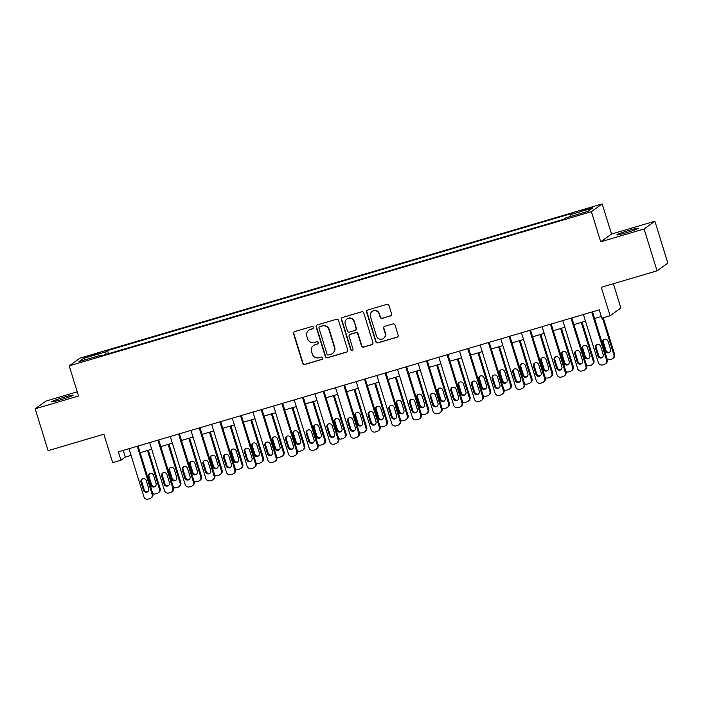 <?xml version="1.0" encoding="UTF-8"?>
<svg xmlns="http://www.w3.org/2000/svg" width="703" height="703" viewBox="0 0 703 703"><rect width="100%" height="100%" fill="white"/><g stroke="black" fill="none" stroke-linecap="round" stroke-linejoin="round"><path stroke-width="1.05" d="M313.371 327.326A1.204 1.178 -125.6 0 0 311.886 326.508L294.654 331.596A1.722 1.687 -125.6 0 0 293.538 333.723L302.694 363.302A1.722 1.687 -125.6 0 0 304.821 364.462L322.053 359.374A1.204 1.178 -125.6 0 0 322.835 357.889A1.204 1.178 -125.6 0 0 321.341 357.071L319.118 357.73A5.519 5.396 -125.6 0 1 312.299 354.004L311.534 351.544A5.519 5.396 -125.6 0 1 315.093 344.751L317.325 344.092A1.204 1.178 -125.6 0 0 318.108 342.607A1.204 1.178 -125.6 0 0 316.614 341.79L314.382 342.449A5.519 5.396 -125.6 0 1 307.562 338.723L306.807 336.262A5.519 5.396 -125.6 0 1 310.366 329.47L312.598 328.811A1.204 1.178 -125.6 0 0 313.371 327.326M629.466 230.233A11.239 0.738 -17.2 0 0 616.865 234.899A11.239 0.738 -17.2 0 0 625.732 232.913A11.239 0.738 -17.2 0 0 638.333 228.247A11.239 0.738 -17.2 0 0 629.466 230.233M64.316 397.142A11.239 0.738 -17.2 0 0 51.706 401.8A11.239 0.738 -17.2 0 0 60.581 399.814A11.239 0.738 -17.2 0 0 73.182 395.156A11.239 0.738 -17.2 0 0 64.316 397.142M588.235 208.343L581.935 210.672L592.673 207.35L588.235 208.343M390.446 315.955A1.722 1.687 -125.6 0 0 391.562 313.828L388.996 305.533A1.722 1.687 -125.6 0 0 386.861 304.364L367.722 310.023A1.722 1.687 -125.6 0 0 366.606 312.141L375.762 341.72A1.722 1.687 -125.6 0 0 377.898 342.888L397.037 337.229A1.722 1.687 -125.6 0 0 398.153 335.111L395.042 325.085A1.722 1.687 -125.6 0 0 392.915 323.925L384.726 326.341A1.722 1.687 -125.6 0 0 383.61 328.459L385.147 333.433A4.613 4.517 -125.6 0 1 383.495 338.459A4.613 4.517 -125.6 0 1 376.474 335.999L370.446 316.526A4.613 4.517 -125.6 0 1 372.098 311.499A4.613 4.517 -125.6 0 1 379.119 313.96L380.13 317.211A1.722 1.687 -125.6 0 0 382.256 318.371L390.736 315.744A1.722 1.687 -125.6 0 0 391.088 315.594M77.233 391.835L45.95 401.07L35.15 408.812L48.103 450.667L103.877 434.199L112.691 462.653L120.951 460.219L118.359 451.844L599.237 309.83L601.821 318.195L610.09 315.761L620.89 308.019L613.368 283.731M644.097 228.976L654.897 221.234L611.513 234.046L600.714 241.788L644.097 228.976L657.05 270.831L601.276 287.299L610.09 315.761M600.714 241.788L591.39 211.656L69.202 365.868L80.001 358.126L602.19 203.914L591.39 211.656M35.15 408.812L78.525 396L69.202 365.868M338.547 320.427A1.722 1.687 -125.6 0 0 336.421 319.267L317.273 324.918A1.722 1.687 -125.6 0 0 316.165 327.044L325.322 356.614A1.722 1.687 -125.6 0 0 327.449 357.783L346.588 352.133A1.722 1.687 -125.6 0 0 347.704 350.006L338.547 320.427M342.502 317.466L361.641 311.816A1.722 1.687 -125.6 0 1 363.767 312.984L372.924 342.563A1.722 1.687 -125.6 0 1 371.817 344.681L363.618 347.097A1.722 1.687 -125.6 0 1 361.491 345.938L357.774 333.943A1.722 1.687 -125.6 0 0 355.648 332.774L350.217 334.382A1.722 1.687 -125.6 0 0 349.101 336.5L352.968 348.996A1.204 1.178 -125.6 0 1 352.537 350.305A1.204 1.178 -125.6 0 1 350.692 349.663L341.386 319.593A1.722 1.687 -125.6 0 1 342.502 317.466M654.897 221.234L667.85 263.089L657.05 270.831M88.833 356.606L98.578 353.266L90.643 355.305L84.536 357.563L88.833 356.606M101.627 355.709L101.267 355.068L99.51 356.333L563.859 219.204L565.625 217.939L587.928 211.348L592.427 208.123L570.115 214.714L571.882 213.448L107.533 350.586L105.766 351.851L106.074 354.4M101.267 355.068L78.964 361.658L83.455 358.433L105.766 351.851M611.513 234.046L602.19 203.914M120.951 460.219L125.327 457.073L131.066 455.386M140.143 452.697L151.725 449.279M160.802 446.598L172.376 443.18M181.462 440.5L193.035 437.081M202.113 434.401L213.694 430.983M222.772 428.303L234.345 424.884M243.431 422.195L255.004 418.777M264.082 416.097L275.664 412.679M284.741 409.998L296.315 406.58M305.392 403.9L316.974 400.482M326.051 397.801L337.625 394.374M346.711 391.694L358.284 388.276M367.361 385.596L378.943 382.177M388.021 379.497L399.594 376.079M408.68 373.398L420.253 369.98M429.331 367.3L440.913 363.873M449.99 361.193L461.563 357.774M470.641 355.094L482.223 351.676M491.3 348.996L502.873 345.577M511.96 342.897L523.533 339.479M532.61 336.799L544.192 333.371M553.27 330.691L564.843 327.273M573.929 324.593L585.502 321.174M594.58 318.494L601.302 316.508M123.262 450.395L125.327 457.073M108.49 353.679L107.533 350.586M570.335 216.542L570.115 214.714M85.283 359.795L83.455 358.433M313.081 328.529A1.204 1.178 -125.6 0 1 312.888 328.6L310.656 329.259A5.519 5.396 -125.6 0 0 309.074 330.032L308.784 330.243M313.512 345.524L313.802 345.314A5.519 5.396 -125.6 0 1 315.392 344.54L317.615 343.881A1.204 1.178 -125.6 0 0 317.809 343.811M294.302 331.746A1.722 1.687 -125.6 0 0 293.828 333.512L302.984 363.091A1.722 1.687 -125.6 0 0 305.111 364.259L322.352 359.163A1.204 1.178 -125.6 0 0 322.545 359.092M316.93 325.067A1.722 1.687 -125.6 0 0 316.455 326.833L325.612 356.412A1.722 1.687 -125.6 0 0 327.739 357.572L346.878 351.922A1.722 1.687 -125.6 0 0 347.229 351.772M319.777 326.693A1.204 1.178 -125.6 0 0 318.995 328.178L327.027 354.136A1.204 1.178 -125.6 0 0 328.521 354.953L330.876 354.259A5.519 5.396 -125.6 0 0 334.435 347.467L328.942 329.725A5.519 5.396 -125.6 0 0 322.123 325.999L320.067 326.482A1.204 1.178 -125.6 0 0 319.716 326.649L319.426 326.86M332.457 353.486L332.756 353.275A5.519 5.396 -125.6 0 0 334.725 347.256L334.435 347.467M320.067 326.482L322.413 325.788A5.519 5.396 -125.6 0 1 329.232 329.514L334.725 347.256M349.716 334.619L350.006 334.417A1.722 1.687 -125.6 0 1 350.507 334.171L355.938 332.563A1.722 1.687 -125.6 0 1 358.073 333.732L361.781 345.727A1.722 1.687 -125.6 0 0 363.917 346.887L372.107 344.47A1.722 1.687 -125.6 0 0 372.449 344.329M342.159 317.615A1.722 1.687 -125.6 0 0 341.676 319.382L350.99 349.453A1.204 1.178 -125.6 0 0 352.669 350.191M353.925 321.491A4.613 4.517 -125.6 0 0 346.895 319.03A4.613 4.517 -125.6 0 0 345.243 324.057L347.37 330.92A1.722 1.687 -125.6 0 0 349.505 332.08L354.936 330.472A1.722 1.687 -125.6 0 0 356.052 328.354L354.215 321.28A4.613 4.517 -125.6 0 0 347.194 318.819L346.895 319.03M355.428 330.234L355.718 330.023A1.722 1.687 -125.6 0 0 356.342 328.143L356.052 328.354M354.215 321.28L356.342 328.143M372.098 311.499L372.388 311.288A4.613 4.517 -125.6 0 1 379.418 313.749L380.42 317A1.722 1.687 -125.6 0 0 382.546 318.16L390.736 315.744M383.495 338.459L383.785 338.257A4.613 4.517 -125.6 0 0 385.437 333.222L385.147 333.433M384.383 326.491A1.722 1.687 -125.6 0 0 383.9 328.257L385.437 333.222M367.379 310.164A1.722 1.687 -125.6 0 0 366.904 311.93L376.052 341.509A1.722 1.687 -125.6 0 0 378.188 342.677L397.327 337.027A1.722 1.687 -125.6 0 0 397.67 336.878M147.498 450.526L159.423 489.042L160.152 488.523A3.515 3.436 54.4 0 1 158.896 492.355L158.166 492.873A3.515 3.436 -125.6 0 0 159.423 489.042M148.315 450.289L160.152 488.523M149.686 473.69A2.812 2.75 -125.6 0 0 149.027 476.458L151.514 484.499A2.812 2.75 -125.6 0 0 155.407 486.23M156.066 483.453L153.579 475.421A2.812 2.75 -125.6 0 0 149.3 473.919A2.812 2.75 -125.6 0 0 148.298 476.986L150.785 485.017A2.812 2.75 -125.6 0 0 155.064 486.52A2.812 2.75 -125.6 0 0 156.066 483.453M152.779 493.524A3.515 3.436 -125.6 0 0 155.504 493.858L157.156 493.365A3.515 3.436 -125.6 0 0 158.166 492.873M137.261 446.264L152.12 494.271A3.515 3.436 -125.6 0 1 149.853 498.603L148.201 499.086A3.515 3.436 -125.6 0 1 143.86 496.713L129.001 448.699M150.864 498.102L151.593 497.583A3.515 3.436 54.4 0 0 152.85 493.752L138.078 446.018M148.772 488.69A2.812 2.75 54.4 0 1 147.762 491.749A2.812 2.75 54.4 0 1 143.482 490.246L140.995 482.214A2.812 2.75 54.4 0 1 142.006 479.147A2.812 2.75 54.4 0 1 146.286 480.65L148.772 488.69M148.105 491.459A2.812 2.75 54.4 0 1 144.212 489.727L141.725 481.687A2.812 2.75 54.4 0 1 142.393 478.919M168.158 444.428L180.082 482.943L180.812 482.425A3.515 3.436 54.4 0 1 179.546 486.256L178.817 486.775A3.515 3.436 -125.6 0 0 180.082 482.943M168.975 444.191L180.812 482.425M170.346 467.583A2.812 2.75 -125.6 0 0 169.678 470.36L172.165 478.392A2.812 2.75 -125.6 0 0 176.058 480.131M176.725 477.355L174.239 469.323A2.812 2.75 -125.6 0 0 169.959 467.82A2.812 2.75 -125.6 0 0 168.948 470.887L171.435 478.919A2.812 2.75 -125.6 0 0 175.715 480.421A2.812 2.75 -125.6 0 0 176.725 477.355M173.439 487.425A3.515 3.436 -125.6 0 0 176.154 487.759L177.806 487.267A3.515 3.436 -125.6 0 0 178.817 486.775M188.808 438.329L200.733 476.845L201.462 476.318A3.515 3.436 54.4 0 1 200.206 480.149L199.476 480.676A3.515 3.436 -125.6 0 0 200.733 476.845M189.625 438.083L201.462 476.318M190.996 461.484A2.812 2.75 -125.6 0 0 190.337 464.261L192.824 472.293A2.812 2.75 -125.6 0 0 196.717 474.033M197.385 471.256L194.898 463.224A2.812 2.75 -125.6 0 0 190.61 461.722A2.812 2.75 -125.6 0 0 189.608 464.78L192.095 472.82A2.812 2.75 -125.6 0 0 196.374 474.323A2.812 2.75 -125.6 0 0 197.385 471.256M194.098 481.318A3.515 3.436 -125.6 0 0 196.814 481.652L198.466 481.168A3.515 3.436 -125.6 0 0 199.476 480.676M209.468 432.231L221.392 470.746L222.122 470.219A3.515 3.436 54.4 0 1 220.865 474.05L220.136 474.578A3.515 3.436 -125.6 0 0 221.392 470.746M210.285 431.985L222.122 470.219M211.656 455.386A2.812 2.75 -125.6 0 0 210.988 458.163L213.484 466.194A2.812 2.75 -125.6 0 0 217.376 467.926M218.035 465.158L215.549 457.117A2.812 2.75 -125.6 0 0 211.269 455.614A2.812 2.75 -125.6 0 0 210.259 458.681L212.745 466.722A2.812 2.75 -125.6 0 0 217.034 468.224A2.812 2.75 -125.6 0 0 218.035 465.158M214.749 475.219A3.515 3.436 -125.6 0 0 217.473 475.553L219.125 475.07A3.515 3.436 -125.6 0 0 220.136 474.578M157.92 440.166L172.78 488.172A3.515 3.436 -125.6 0 1 170.513 492.495L168.861 492.988A3.515 3.436 -125.6 0 1 164.52 490.615L149.651 442.6M171.523 492.003L172.253 491.485A3.515 3.436 54.4 0 0 173.509 487.654L158.737 439.92M169.432 482.583A2.812 2.75 54.4 0 1 168.421 485.65A2.812 2.75 54.4 0 1 164.142 484.147L161.655 476.116A2.812 2.75 54.4 0 1 162.657 473.049A2.812 2.75 54.4 0 1 166.936 474.551L169.432 482.583M168.764 485.36A2.812 2.75 54.4 0 1 164.871 483.629L162.384 475.588A2.812 2.75 54.4 0 1 163.043 472.82M178.571 434.059L193.439 482.073A3.515 3.436 -125.6 0 1 191.172 486.397L189.511 486.889A3.515 3.436 -125.6 0 1 185.17 484.516L170.311 436.501M192.174 485.905L192.903 485.386A3.515 3.436 54.4 0 0 194.169 481.555L179.388 433.821M190.082 476.485A2.812 2.75 54.4 0 1 189.081 479.551A2.812 2.75 54.4 0 1 184.792 478.049L182.305 470.017A2.812 2.75 54.4 0 1 183.316 466.95A2.812 2.75 54.4 0 1 187.596 468.453L190.082 476.485M189.423 479.261A2.812 2.75 54.4 0 1 185.522 477.522L183.035 469.49A2.812 2.75 54.4 0 1 183.703 466.713M199.23 427.96L214.09 475.975A3.515 3.436 -125.6 0 1 211.823 480.298L210.171 480.79A3.515 3.436 -125.6 0 1 205.83 478.418L190.97 430.403M212.833 479.806L213.563 479.279A3.515 3.436 54.4 0 0 214.819 475.448L200.047 427.723M210.742 470.386A2.812 2.75 54.4 0 1 209.731 473.453A2.812 2.75 54.4 0 1 205.452 471.95L202.965 463.91A2.812 2.75 54.4 0 1 203.975 460.852A2.812 2.75 54.4 0 1 208.255 462.354L210.742 470.386M210.074 473.163A2.812 2.75 54.4 0 1 206.181 471.423L203.694 463.391A2.812 2.75 54.4 0 1 204.362 460.614M230.127 426.123L242.043 464.639L242.772 464.121A3.515 3.436 54.4 0 1 241.516 467.952L240.786 468.47A3.515 3.436 -125.6 0 0 242.043 464.639M230.944 425.886L242.772 464.121M232.315 449.287A2.812 2.75 -125.6 0 0 231.647 452.055L234.134 460.096A2.812 2.75 -125.6 0 0 238.027 461.827M238.695 459.059L236.208 451.018A2.812 2.75 -125.6 0 0 231.928 449.516A2.812 2.75 -125.6 0 0 230.918 452.583L233.405 460.614A2.812 2.75 -125.6 0 0 237.684 462.117A2.812 2.75 -125.6 0 0 238.695 459.059M235.408 469.121A3.515 3.436 -125.6 0 0 238.124 469.455L239.776 468.971A3.515 3.436 -125.6 0 0 240.786 468.47M219.89 421.862L234.749 469.876A3.515 3.436 -125.6 0 1 232.482 474.2L230.83 474.683A3.515 3.436 -125.6 0 1 226.489 472.311L211.621 424.304M233.493 473.708L234.222 473.181A3.515 3.436 54.4 0 0 235.479 469.349L220.707 421.615M231.392 464.288A2.812 2.75 54.4 0 1 230.391 467.354A2.812 2.75 54.4 0 1 226.111 465.852L223.624 457.811A2.812 2.75 54.4 0 1 224.626 454.744A2.812 2.75 54.4 0 1 228.906 456.247L231.392 464.288M230.733 467.056A2.812 2.75 54.4 0 1 226.841 465.324L224.354 457.293A2.812 2.75 54.4 0 1 225.013 454.516M250.778 420.025L262.702 458.541L263.432 458.022A3.515 3.436 54.4 0 1 262.175 461.853L261.446 462.372A3.515 3.436 -125.6 0 0 262.702 458.541M251.595 419.788L263.432 458.022M252.966 443.189A2.812 2.75 -125.6 0 0 252.307 445.957L254.794 453.997A2.812 2.75 -125.6 0 0 258.686 455.729M259.354 452.952L256.859 444.92A2.812 2.75 -125.6 0 0 252.579 443.417A2.812 2.75 -125.6 0 0 251.577 446.484L254.064 454.516A2.812 2.75 -125.6 0 0 258.344 456.019A2.812 2.75 -125.6 0 0 259.354 452.952M256.068 463.022A3.515 3.436 -125.6 0 0 258.783 463.356L260.435 462.864A3.515 3.436 -125.6 0 0 261.446 462.372M240.54 415.763L255.409 463.769A3.515 3.436 -125.6 0 1 253.133 468.101L251.481 468.585A3.515 3.436 -125.6 0 1 247.14 466.212L232.28 418.197M254.143 467.6L254.873 467.082A3.515 3.436 54.4 0 0 256.138 463.251L241.357 415.517M252.052 458.189A2.812 2.75 54.4 0 1 251.041 461.247A2.812 2.75 54.4 0 1 246.762 459.744L244.275 451.713A2.812 2.75 54.4 0 1 245.285 448.646A2.812 2.75 54.4 0 1 249.565 450.148L252.052 458.189M251.384 460.957A2.812 2.75 54.4 0 1 247.491 459.226L245.004 451.185A2.812 2.75 54.4 0 1 245.672 448.417M271.437 413.926L283.362 452.442L284.091 451.924A3.515 3.436 54.4 0 1 282.826 455.746L282.096 456.273A3.515 3.436 -125.6 0 0 283.362 452.442M272.254 413.689L284.091 451.924M273.625 437.081A2.812 2.75 -125.6 0 0 272.957 439.858L275.444 447.89A2.812 2.75 -125.6 0 0 279.346 449.63M280.005 446.853L277.518 438.821A2.812 2.75 -125.6 0 0 273.239 437.319A2.812 2.75 -125.6 0 0 272.228 440.377L274.715 448.417A2.812 2.75 -125.6 0 0 279.003 449.92A2.812 2.75 -125.6 0 0 280.005 446.853M276.718 456.924A3.515 3.436 -125.6 0 0 279.434 457.258L281.095 456.765A3.515 3.436 -125.6 0 0 282.096 456.273M292.096 407.828L304.012 446.343L304.742 445.816A3.515 3.436 54.4 0 1 303.485 449.648L302.756 450.175A3.515 3.436 -125.6 0 0 304.012 446.343M292.914 407.582L304.742 445.816M294.285 430.983A2.812 2.75 -125.6 0 0 293.617 433.76L296.104 441.792A2.812 2.75 -125.6 0 0 299.996 443.531M300.664 440.755L298.177 432.723A2.812 2.75 -125.6 0 0 293.898 431.22A2.812 2.75 -125.6 0 0 292.887 434.278L295.374 442.319A2.812 2.75 -125.6 0 0 299.654 443.821A2.812 2.75 -125.6 0 0 300.664 440.755M297.378 450.816A3.515 3.436 -125.6 0 0 300.093 451.15L301.745 450.667A3.515 3.436 -125.6 0 0 302.756 450.175M312.747 401.729L324.672 440.245L325.401 439.718A3.515 3.436 54.4 0 1 324.145 443.549L323.415 444.076A3.515 3.436 -125.6 0 0 324.672 440.245M313.564 401.483L325.401 439.718M314.935 424.884A2.812 2.75 -125.6 0 0 314.276 427.661L316.763 435.693A2.812 2.75 -125.6 0 0 320.656 437.424M321.315 434.656L318.828 426.616A2.812 2.75 -125.6 0 0 314.549 425.113A2.812 2.75 -125.6 0 0 313.547 428.18L316.034 436.22A2.812 2.75 -125.6 0 0 320.313 437.723A2.812 2.75 -125.6 0 0 321.315 434.656M318.028 444.718A3.515 3.436 -125.6 0 0 320.753 445.052L322.405 444.568A3.515 3.436 -125.6 0 0 323.415 444.076M333.407 395.622L345.331 434.138L346.061 433.619A3.515 3.436 54.4 0 1 344.795 437.451L344.066 437.969A3.515 3.436 -125.6 0 0 345.331 434.138M334.224 395.385L346.061 433.619M335.595 418.786A2.812 2.75 -125.6 0 0 334.927 421.554L337.414 429.595A2.812 2.75 -125.6 0 0 341.306 431.326M341.974 428.558L339.487 420.517A2.812 2.75 -125.6 0 0 335.208 419.014A2.812 2.75 -125.6 0 0 334.197 422.081L336.684 430.113A2.812 2.75 -125.6 0 0 340.964 431.616A2.812 2.75 -125.6 0 0 341.974 428.558M338.688 438.619A3.515 3.436 -125.6 0 0 341.403 438.953L343.055 438.47A3.515 3.436 -125.6 0 0 344.066 437.969M261.2 409.656L276.059 457.671A3.515 3.436 -125.6 0 1 273.792 461.994L272.14 462.486A3.515 3.436 -125.6 0 1 267.799 460.114L252.939 412.099M274.803 461.502L275.532 460.983A3.515 3.436 54.4 0 0 276.789 457.152L262.017 409.418M272.711 452.082A2.812 2.75 54.4 0 1 271.701 455.149A2.812 2.75 54.4 0 1 267.421 453.646L264.934 445.614A2.812 2.75 54.4 0 1 265.936 442.547A2.812 2.75 54.4 0 1 270.224 444.05L272.711 452.082M272.043 454.859A2.812 2.75 54.4 0 1 268.151 453.127L265.664 445.087A2.812 2.75 54.4 0 1 266.323 442.319M281.859 403.557L296.719 451.572A3.515 3.436 -125.6 0 1 294.452 455.895L292.8 456.388A3.515 3.436 -125.6 0 1 288.458 454.015L273.59 406M295.462 455.403L296.191 454.885A3.515 3.436 54.4 0 0 297.448 451.054L282.668 403.32M293.362 445.983A2.812 2.75 54.4 0 1 292.36 449.05A2.812 2.75 54.4 0 1 288.081 447.547L285.585 439.507A2.812 2.75 54.4 0 1 286.596 436.449A2.812 2.75 54.4 0 1 290.875 437.951L293.362 445.983M292.703 448.76A2.812 2.75 54.4 0 1 288.81 447.02L286.323 438.988A2.812 2.75 54.4 0 1 286.982 436.212M302.51 397.459L317.369 445.474A3.515 3.436 -125.6 0 1 315.102 449.797L313.45 450.28A3.515 3.436 -125.6 0 1 309.109 447.916L294.249 399.902M316.113 449.305L316.842 448.778A3.515 3.436 54.4 0 0 318.108 444.946L303.327 397.221M314.021 439.885A2.812 2.75 54.4 0 1 313.011 442.952A2.812 2.75 54.4 0 1 308.731 441.449L306.244 433.408A2.812 2.75 54.4 0 1 307.255 430.35A2.812 2.75 54.4 0 1 311.534 431.853L314.021 439.885M313.353 442.662A2.812 2.75 54.4 0 1 309.461 440.922L306.974 432.89A2.812 2.75 54.4 0 1 307.642 430.113M323.169 391.36L338.029 439.375A3.515 3.436 -125.6 0 1 335.762 443.698L334.11 444.182A3.515 3.436 -125.6 0 1 329.769 441.809L314.909 393.803M336.772 443.206L337.502 442.679A3.515 3.436 54.4 0 0 338.758 438.848L323.986 391.114M334.681 433.786A2.812 2.75 54.4 0 1 333.67 436.853A2.812 2.75 54.4 0 1 329.391 435.35L326.904 427.31A2.812 2.75 54.4 0 1 327.906 424.243A2.812 2.75 54.4 0 1 332.185 425.746L334.681 433.786M334.013 436.554A2.812 2.75 54.4 0 1 330.12 434.823L327.633 426.791A2.812 2.75 54.4 0 1 328.292 424.014M354.057 389.524L365.982 428.039L366.711 427.521A3.515 3.436 54.4 0 1 365.455 431.352L364.725 431.87A3.515 3.436 -125.6 0 0 365.982 428.039M354.874 389.286L366.711 427.521M356.245 412.687A2.812 2.75 -125.6 0 0 355.586 415.455L358.073 423.496A2.812 2.75 -125.6 0 0 361.966 425.227M362.634 422.45L360.147 414.419A2.812 2.75 -125.6 0 0 355.859 412.916A2.812 2.75 -125.6 0 0 354.857 415.983L357.344 424.014A2.812 2.75 -125.6 0 0 361.623 425.517A2.812 2.75 -125.6 0 0 362.634 422.45M359.347 432.521A3.515 3.436 -125.6 0 0 362.063 432.855L363.715 432.363A3.515 3.436 -125.6 0 0 364.725 431.87M343.82 385.262L358.688 433.268A3.515 3.436 -125.6 0 1 356.421 437.6L354.769 438.083A3.515 3.436 -125.6 0 1 350.419 435.711L335.559 387.696M357.423 437.099L358.161 436.581A3.515 3.436 54.4 0 0 359.418 432.749L344.637 385.016M355.331 427.688A2.812 2.75 54.4 0 1 354.33 430.746A2.812 2.75 54.4 0 1 350.041 429.243L347.554 421.211A2.812 2.75 54.4 0 1 348.565 418.144A2.812 2.75 54.4 0 1 352.844 419.647L355.331 427.688M354.672 430.456A2.812 2.75 54.4 0 1 350.771 428.725L348.284 420.684A2.812 2.75 54.4 0 1 348.952 417.916M374.717 383.425L386.641 421.941L387.371 421.413A3.515 3.436 54.4 0 1 386.114 425.245L385.385 425.772A3.515 3.436 -125.6 0 0 386.641 421.941M375.534 383.188L387.371 421.413M376.905 406.58A2.812 2.75 -125.6 0 0 376.246 409.357L378.732 417.389A2.812 2.75 -125.6 0 0 382.625 419.129M383.284 416.352L380.798 408.32A2.812 2.75 -125.6 0 0 376.518 406.817A2.812 2.75 -125.6 0 0 375.507 409.875L378.003 417.916A2.812 2.75 -125.6 0 0 382.283 419.419A2.812 2.75 -125.6 0 0 383.284 416.352M379.998 426.422A3.515 3.436 -125.6 0 0 382.722 426.756L384.374 426.264A3.515 3.436 -125.6 0 0 385.385 425.772M364.479 379.154L379.339 427.169A3.515 3.436 -125.6 0 1 377.072 431.493L375.42 431.985A3.515 3.436 -125.6 0 1 371.079 429.612L356.219 381.597M378.082 431.001L378.812 430.482A3.515 3.436 54.4 0 0 380.068 426.651L365.296 378.917M375.991 421.58A2.812 2.75 54.4 0 1 374.98 424.647A2.812 2.75 54.4 0 1 370.701 423.144L368.214 415.113A2.812 2.75 54.4 0 1 369.224 412.046A2.812 2.75 54.4 0 1 373.504 413.549L375.991 421.58M375.323 424.357A2.812 2.75 54.4 0 1 371.43 422.626L368.943 414.585A2.812 2.75 54.4 0 1 369.611 411.817M395.376 377.326L407.292 415.842L408.03 415.315A3.515 3.436 54.4 0 1 406.765 419.146L406.035 419.673A3.515 3.436 -125.6 0 0 407.292 415.842M396.193 377.08L408.03 415.315M397.564 400.482A2.812 2.75 -125.6 0 0 396.896 403.258L399.383 411.29A2.812 2.75 -125.6 0 0 403.276 413.021M403.944 410.253L401.457 402.221A2.812 2.75 -125.6 0 0 397.177 400.71A2.812 2.75 -125.6 0 0 396.167 403.777L398.654 411.817A2.812 2.75 -125.6 0 0 402.933 413.32A2.812 2.75 -125.6 0 0 403.944 410.253M400.657 420.315A3.515 3.436 -125.6 0 0 403.373 420.649L405.025 420.166A3.515 3.436 -125.6 0 0 406.035 419.673M416.027 371.228L427.951 409.744L428.681 409.216A3.515 3.436 54.4 0 1 427.424 413.048L426.695 413.575A3.515 3.436 -125.6 0 0 427.951 409.744M416.844 370.982L428.681 409.216M418.215 394.383A2.812 2.75 -125.6 0 0 417.556 397.16L420.043 405.192A2.812 2.75 -125.6 0 0 423.935 406.923M424.603 404.155L422.108 396.114A2.812 2.75 -125.6 0 0 417.828 394.611A2.812 2.75 -125.6 0 0 416.826 397.678L419.313 405.71A2.812 2.75 -125.6 0 0 423.593 407.222A2.812 2.75 -125.6 0 0 424.603 404.155M421.317 414.216A3.515 3.436 -125.6 0 0 424.032 414.55L425.684 414.067A3.515 3.436 -125.6 0 0 426.695 413.575M436.686 365.121L448.611 403.636L449.34 403.118A3.515 3.436 54.4 0 1 448.083 406.949L447.345 407.468A3.515 3.436 -125.6 0 0 448.611 403.636M437.503 364.883L449.34 403.118M438.874 388.284A2.812 2.75 -125.6 0 0 438.206 391.053L440.693 399.093A2.812 2.75 -125.6 0 0 444.595 400.824M445.254 398.056L442.767 390.016A2.812 2.75 -125.6 0 0 438.487 388.513A2.812 2.75 -125.6 0 0 437.477 391.58L439.964 399.612A2.812 2.75 -125.6 0 0 444.252 401.114A2.812 2.75 -125.6 0 0 445.254 398.056M441.967 408.118A3.515 3.436 -125.6 0 0 444.691 408.452L446.343 407.96A3.515 3.436 -125.6 0 0 447.345 407.468M457.345 359.022L469.261 397.538L469.991 397.019A3.515 3.436 54.4 0 1 468.734 400.851L468.005 401.369A3.515 3.436 -125.6 0 0 469.261 397.538M458.163 358.785L469.991 397.019M459.534 382.186A2.812 2.75 -125.6 0 0 458.866 384.954L461.353 392.995A2.812 2.75 -125.6 0 0 465.245 394.726M465.913 391.949L463.426 383.917A2.812 2.75 -125.6 0 0 459.147 382.414A2.812 2.75 -125.6 0 0 458.136 385.481L460.623 393.513A2.812 2.75 -125.6 0 0 464.903 395.016A2.812 2.75 -125.6 0 0 465.913 391.949M462.627 402.019A3.515 3.436 -125.6 0 0 465.342 402.353L466.994 401.861A3.515 3.436 -125.6 0 0 468.005 401.369M477.996 352.924L489.921 391.439L490.65 390.912A3.515 3.436 54.4 0 1 489.393 394.743L488.664 395.271A3.515 3.436 -125.6 0 0 489.921 391.439M478.813 352.686L490.65 390.912M480.184 376.079A2.812 2.75 -125.6 0 0 479.525 378.855L482.012 386.887A2.812 2.75 -125.6 0 0 485.905 388.627M486.564 385.85L484.077 377.819A2.812 2.75 -125.6 0 0 479.798 376.316A2.812 2.75 -125.6 0 0 478.796 379.374L481.283 387.415A2.812 2.75 -125.6 0 0 485.562 388.917A2.812 2.75 -125.6 0 0 486.564 385.85M483.277 395.921A3.515 3.436 -125.6 0 0 486.001 396.255L487.654 395.763A3.515 3.436 -125.6 0 0 488.664 395.271M498.655 346.825L510.58 385.341L511.309 384.813A3.515 3.436 54.4 0 1 510.044 388.645L509.315 389.172A3.515 3.436 -125.6 0 0 510.58 385.341M499.473 346.579L511.309 384.813M500.844 369.98A2.812 2.75 -125.6 0 0 500.176 372.757L502.663 380.789A2.812 2.75 -125.6 0 0 506.564 382.52M507.223 379.752L504.736 371.72A2.812 2.75 -125.6 0 0 500.457 370.209A2.812 2.75 -125.6 0 0 499.446 373.275L501.933 381.316A2.812 2.75 -125.6 0 0 506.213 382.819A2.812 2.75 -125.6 0 0 507.223 379.752M503.937 389.814A3.515 3.436 -125.6 0 0 506.652 390.147L508.304 389.664A3.515 3.436 -125.6 0 0 509.315 389.172M519.306 340.727L531.231 379.242L531.96 378.715A3.515 3.436 54.4 0 1 530.703 382.546L529.974 383.073A3.515 3.436 -125.6 0 0 531.231 379.242M520.123 340.48L531.96 378.715M521.503 363.882A2.812 2.75 -125.6 0 0 520.835 366.65L523.322 374.69A2.812 2.75 -125.6 0 0 527.215 376.421M527.883 373.653L525.396 365.613A2.812 2.75 -125.6 0 0 521.108 364.11A2.812 2.75 -125.6 0 0 520.106 367.177L522.593 375.209A2.812 2.75 -125.6 0 0 526.872 376.72A2.812 2.75 -125.6 0 0 527.883 373.653M524.596 383.715A3.515 3.436 -125.6 0 0 527.312 384.049L528.964 383.566A3.515 3.436 -125.6 0 0 529.974 383.073M539.966 334.619L551.89 373.135L552.62 372.616A3.515 3.436 54.4 0 1 551.363 376.448L550.634 376.966A3.515 3.436 -125.6 0 0 551.89 373.135M540.783 334.382L552.62 372.616M542.154 357.783A2.812 2.75 -125.6 0 0 541.495 360.551L543.981 368.592A2.812 2.75 -125.6 0 0 547.874 370.323M548.533 367.555L546.046 359.514A2.812 2.75 -125.6 0 0 541.767 358.012A2.812 2.75 -125.6 0 0 540.765 361.078L543.252 369.11A2.812 2.75 -125.6 0 0 547.532 370.613A2.812 2.75 -125.6 0 0 548.533 367.555M545.247 377.616A3.515 3.436 -125.6 0 0 547.971 377.95L549.623 377.458A3.515 3.436 -125.6 0 0 550.634 376.966M560.625 328.521L572.55 367.036L573.279 366.518A3.515 3.436 54.4 0 1 572.014 370.349L571.284 370.868A3.515 3.436 -125.6 0 0 572.55 367.036M561.442 328.283L573.279 366.518M562.813 351.685A2.812 2.75 -125.6 0 0 562.145 354.453L564.632 362.493A2.812 2.75 -125.6 0 0 568.525 364.224M569.193 361.447L566.706 353.416A2.812 2.75 -125.6 0 0 562.426 351.913A2.812 2.75 -125.6 0 0 561.416 354.98L563.903 363.012A2.812 2.75 -125.6 0 0 568.182 364.514A2.812 2.75 -125.6 0 0 569.193 361.447M565.906 371.518A3.515 3.436 -125.6 0 0 568.622 371.852L570.274 371.36A3.515 3.436 -125.6 0 0 571.284 370.868M581.276 322.422L593.2 360.938L593.93 360.411A3.515 3.436 54.4 0 1 592.673 364.242L591.944 364.769A3.515 3.436 -125.6 0 0 593.2 360.938M582.093 322.185L593.93 360.411M583.464 345.577A2.812 2.75 -125.6 0 0 582.805 348.354L585.291 356.386A2.812 2.75 -125.6 0 0 589.184 358.126M589.852 355.349L587.365 347.317A2.812 2.75 -125.6 0 0 583.077 345.814A2.812 2.75 -125.6 0 0 582.075 348.873L584.562 356.913A2.812 2.75 -125.6 0 0 588.842 358.416A2.812 2.75 -125.6 0 0 589.852 355.349M586.566 365.419A3.515 3.436 -125.6 0 0 589.281 365.753L590.933 365.261A3.515 3.436 -125.6 0 0 591.944 364.769M602.462 318.011L613.86 354.839L614.589 354.312A3.515 3.436 54.4 0 1 613.332 358.143L612.603 358.671A3.515 3.436 -125.6 0 0 613.86 354.839M603.279 317.774L614.589 354.312M604.123 339.479A2.812 2.75 -125.6 0 0 603.455 342.256L605.951 350.287A2.812 2.75 -125.6 0 0 609.844 352.018M610.503 349.25L608.016 341.21A2.812 2.75 -125.6 0 0 603.736 339.707A2.812 2.75 -125.6 0 0 602.726 342.774L605.213 350.815A2.812 2.75 -125.6 0 0 609.501 352.317A2.812 2.75 -125.6 0 0 610.503 349.25M607.216 359.312A3.515 3.436 -125.6 0 0 609.94 359.646L611.592 359.163A3.515 3.436 -125.6 0 0 612.603 358.671M385.139 373.056L399.998 421.071A3.515 3.436 -125.6 0 1 397.731 425.394L396.079 425.886A3.515 3.436 -125.6 0 1 391.738 423.514L376.87 375.499M398.742 424.902L399.471 424.375A3.515 3.436 54.4 0 0 400.728 420.552L385.956 372.818M396.641 415.482A2.812 2.75 54.4 0 1 395.64 418.549A2.812 2.75 54.4 0 1 391.36 417.046L388.873 409.005A2.812 2.75 54.4 0 1 389.875 405.947A2.812 2.75 54.4 0 1 394.155 407.45L396.641 415.482M395.982 418.259A2.812 2.75 54.4 0 1 392.089 416.519L389.603 408.487A2.812 2.75 54.4 0 1 390.262 405.71M405.789 366.957L420.658 414.972A3.515 3.436 -125.6 0 1 418.382 419.296L416.73 419.779A3.515 3.436 -125.6 0 1 412.389 417.415L397.529 369.4M419.392 418.803L420.122 418.276A3.515 3.436 54.4 0 0 421.387 414.445L406.606 366.72M417.301 409.383A2.812 2.75 54.4 0 1 416.29 412.45A2.812 2.75 54.4 0 1 412.011 410.947L409.524 402.907A2.812 2.75 54.4 0 1 410.534 399.84A2.812 2.75 54.4 0 1 414.814 401.351L417.301 409.383M416.633 412.16A2.812 2.75 54.4 0 1 412.74 410.42L410.253 402.388A2.812 2.75 54.4 0 1 410.921 399.612M426.449 360.859L441.308 408.874A3.515 3.436 -125.6 0 1 439.041 413.197L437.389 413.68A3.515 3.436 -125.6 0 1 433.048 411.308L418.188 363.302M440.052 412.705L440.781 412.178A3.515 3.436 54.4 0 0 442.038 408.346L427.266 360.613M437.96 403.285A2.812 2.75 54.4 0 1 436.95 406.352A2.812 2.75 54.4 0 1 432.67 404.849L430.183 396.808A2.812 2.75 54.4 0 1 431.185 393.742A2.812 2.75 54.4 0 1 435.473 395.244L437.96 403.285M437.292 406.053A2.812 2.75 54.4 0 1 433.399 404.322L430.913 396.29A2.812 2.75 54.4 0 1 431.572 393.513M447.108 354.76L461.968 402.766A3.515 3.436 -125.6 0 1 459.7 407.099L458.048 407.582A3.515 3.436 -125.6 0 1 453.707 405.209L438.839 357.194M460.711 406.598L461.44 406.079A3.515 3.436 54.4 0 0 462.697 402.248L447.925 354.514M458.611 397.186A2.812 2.75 54.4 0 1 457.609 400.244A2.812 2.75 54.4 0 1 453.33 398.742L450.843 390.71A2.812 2.75 54.4 0 1 451.844 387.643A2.812 2.75 54.4 0 1 456.124 389.146L458.611 397.186M457.952 399.954A2.812 2.75 54.4 0 1 454.059 398.223L451.572 390.183A2.812 2.75 54.4 0 1 452.231 387.415M467.759 348.653L482.627 396.668A3.515 3.436 -125.6 0 1 480.351 400.991L478.699 401.483A3.515 3.436 -125.6 0 1 474.358 399.111L459.498 351.096M481.362 400.499L482.091 399.981A3.515 3.436 54.4 0 0 483.356 396.149L468.576 348.416M479.27 391.079A2.812 2.75 54.4 0 1 478.26 394.146A2.812 2.75 54.4 0 1 473.98 392.643L471.493 384.611A2.812 2.75 54.4 0 1 472.504 381.544A2.812 2.75 54.4 0 1 476.783 383.047L479.27 391.079M478.602 393.856A2.812 2.75 54.4 0 1 474.71 392.125L472.223 384.084A2.812 2.75 54.4 0 1 472.891 381.316M488.418 342.554L503.278 390.569A3.515 3.436 -125.6 0 1 501.011 394.893L499.358 395.385A3.515 3.436 -125.6 0 1 495.017 393.012L480.158 344.997M502.021 394.401L502.75 393.873A3.515 3.436 54.4 0 0 504.007 390.042L489.235 342.317M499.93 384.98A2.812 2.75 54.4 0 1 498.919 388.047A2.812 2.75 54.4 0 1 494.64 386.545L492.153 378.504A2.812 2.75 54.4 0 1 493.155 375.446A2.812 2.75 54.4 0 1 497.443 376.949L499.93 384.98M499.262 387.757A2.812 2.75 54.4 0 1 495.369 386.017L492.882 377.986A2.812 2.75 54.4 0 1 493.541 375.209M509.069 336.456L523.937 384.471A3.515 3.436 -125.6 0 1 521.67 388.794L520.018 389.277A3.515 3.436 -125.6 0 1 515.677 386.905L500.808 338.899M522.68 388.302L523.41 387.775A3.515 3.436 54.4 0 0 524.666 383.943L509.886 336.219M520.58 378.882A2.812 2.75 54.4 0 1 519.579 381.949A2.812 2.75 54.4 0 1 515.29 380.446L512.803 372.405A2.812 2.75 54.4 0 1 513.814 369.339A2.812 2.75 54.4 0 1 518.093 370.85L520.58 378.882M519.921 381.65A2.812 2.75 54.4 0 1 516.028 379.919L513.533 371.887A2.812 2.75 54.4 0 1 514.201 369.11M529.728 330.357L544.588 378.372A3.515 3.436 -125.6 0 1 542.321 382.696L540.669 383.179A3.515 3.436 -125.6 0 1 536.327 380.806L521.468 332.791M543.331 382.204L544.06 381.676A3.515 3.436 54.4 0 0 545.317 377.845L530.545 330.111M541.24 372.783A2.812 2.75 54.4 0 1 540.229 375.85A2.812 2.75 54.4 0 1 535.95 374.339L533.463 366.307A2.812 2.75 54.4 0 1 534.473 363.24A2.812 2.75 54.4 0 1 538.753 364.743L541.24 372.783M540.572 375.551A2.812 2.75 54.4 0 1 536.679 373.82L534.192 365.788A2.812 2.75 54.4 0 1 534.86 363.012M550.387 324.259L565.247 372.265A3.515 3.436 -125.6 0 1 562.98 376.588L561.328 377.08A3.515 3.436 -125.6 0 1 556.987 374.708L542.118 326.693M563.991 376.096L564.72 375.578A3.515 3.436 54.4 0 0 565.977 371.746L551.205 324.013M561.89 366.685A2.812 2.75 54.4 0 1 560.889 369.743A2.812 2.75 54.4 0 1 556.609 368.24L554.122 360.208A2.812 2.75 54.4 0 1 555.124 357.142A2.812 2.75 54.4 0 1 559.403 358.644L561.89 366.685M561.231 369.453A2.812 2.75 54.4 0 1 557.338 367.722L554.852 359.681A2.812 2.75 54.4 0 1 555.511 356.913M571.038 318.151L585.907 366.166A3.515 3.436 -125.6 0 1 583.631 370.49L581.979 370.982A3.515 3.436 -125.6 0 1 577.638 368.609L562.778 320.594M584.641 369.998L585.371 369.479A3.515 3.436 54.4 0 0 586.636 365.648L571.855 317.914M582.55 360.577A2.812 2.75 54.4 0 1 581.548 363.644A2.812 2.75 54.4 0 1 577.26 362.142L574.773 354.11A2.812 2.75 54.4 0 1 575.783 351.043A2.812 2.75 54.4 0 1 580.063 352.546L582.55 360.577M581.891 363.354A2.812 2.75 54.4 0 1 577.989 361.623L575.502 353.583A2.812 2.75 54.4 0 1 576.17 350.815M591.698 312.053L606.557 360.068A3.515 3.436 -125.6 0 1 604.29 364.391L602.638 364.883A3.515 3.436 -125.6 0 1 598.297 362.511L583.437 314.496M605.301 363.899L606.03 363.372A3.515 3.436 54.4 0 0 607.287 359.541L592.515 311.816M603.209 354.479A2.812 2.75 54.4 0 1 602.199 357.546A2.812 2.75 54.4 0 1 597.919 356.043L595.432 348.003A2.812 2.75 54.4 0 1 596.443 344.945A2.812 2.75 54.4 0 1 600.722 346.447L603.209 354.479M602.541 357.256A2.812 2.75 54.4 0 1 598.648 355.516L596.162 347.484A2.812 2.75 54.4 0 1 596.829 344.707M90.863 356.008L90.643 355.305M94.492 354.901L94.281 354.233M151.514 484.499L150.785 485.017M149.027 476.458L148.298 476.986M152.85 493.752L152.12 494.271M143.482 490.246L144.212 489.727M140.995 482.214L141.725 481.687M172.165 478.392L171.435 478.919M169.678 470.36L168.948 470.887M192.824 472.293L192.095 472.82M190.337 464.261L189.608 464.78M213.484 466.194L212.745 466.722M210.988 458.163L210.259 458.681M173.509 487.654L172.78 488.172M164.142 484.147L164.871 483.629M161.655 476.116L162.384 475.588M194.169 481.555L193.439 482.073M184.792 478.049L185.522 477.522M182.305 470.017L183.035 469.49M214.819 475.448L214.09 475.975M205.452 471.95L206.181 471.423M202.965 463.91L203.694 463.391M234.134 460.096L233.405 460.614M231.647 452.055L230.918 452.583M235.479 469.349L234.749 469.876M226.111 465.852L226.841 465.324M223.624 457.811L224.354 457.293M254.794 453.997L254.064 454.516M252.307 445.957L251.577 446.484M256.138 463.251L255.409 463.769M246.762 459.744L247.491 459.226M244.275 451.713L245.004 451.185M275.444 447.89L274.715 448.417M272.957 439.858L272.228 440.377M296.104 441.792L295.374 442.319M293.617 433.76L292.887 434.278M316.763 435.693L316.034 436.22M314.276 427.661L313.547 428.18M337.414 429.595L336.684 430.113M334.927 421.554L334.197 422.081M276.789 457.152L276.059 457.671M267.421 453.646L268.151 453.127M264.934 445.614L265.664 445.087M297.448 451.054L296.719 451.572M288.081 447.547L288.81 447.02M285.585 439.507L286.323 438.988M318.108 444.946L317.369 445.474M308.731 441.449L309.461 440.922M306.244 433.408L306.974 432.89M338.758 438.848L338.029 439.375M329.391 435.35L330.12 434.823M326.904 427.31L327.633 426.791M358.073 423.496L357.344 424.014M355.586 415.455L354.857 415.983M359.418 432.749L358.688 433.268M350.041 429.243L350.771 428.725M347.554 421.211L348.284 420.684M378.732 417.389L378.003 417.916M376.246 409.357L375.507 409.875M380.068 426.651L379.339 427.169M370.701 423.144L371.43 422.626M368.214 415.113L368.943 414.585M399.383 411.29L398.654 411.817M396.896 403.258L396.167 403.777M420.043 405.192L419.313 405.71M417.556 397.16L416.826 397.678M440.693 399.093L439.964 399.612M438.206 391.053L437.477 391.58M461.353 392.995L460.623 393.513M458.866 384.954L458.136 385.481M482.012 386.887L481.283 387.415M479.525 378.855L478.796 379.374M502.663 380.789L501.933 381.316M500.176 372.757L499.446 373.275M523.322 374.69L522.593 375.209M520.835 366.65L520.106 367.177M543.981 368.592L543.252 369.11M541.495 360.551L540.765 361.078M564.632 362.493L563.903 363.012M562.145 354.453L561.416 354.98M585.291 356.386L584.562 356.913M582.805 348.354L582.075 348.873M605.951 350.287L605.213 350.815M603.455 342.256L602.726 342.774M400.728 420.552L399.998 421.071M391.36 417.046L392.089 416.519M388.873 409.005L389.603 408.487M421.387 414.445L420.658 414.972M412.011 410.947L412.74 410.42M409.524 402.907L410.253 402.388M442.038 408.346L441.308 408.874M432.67 404.849L433.399 404.322M430.183 396.808L430.913 396.29M462.697 402.248L461.968 402.766M453.33 398.742L454.059 398.223M450.843 390.71L451.572 390.183M483.356 396.149L482.627 396.668M473.98 392.643L474.71 392.125M471.493 384.611L472.223 384.084M504.007 390.042L503.278 390.569M494.64 386.545L495.369 386.017M492.153 378.504L492.882 377.986M524.666 383.943L523.937 384.471M515.29 380.446L516.028 379.919M512.803 372.405L513.533 371.887M545.317 377.845L544.588 378.372M535.95 374.339L536.679 373.82M533.463 366.307L534.192 365.788M565.977 371.746L565.247 372.265M556.609 368.24L557.338 367.722M554.122 360.208L554.852 359.681M586.636 365.648L585.907 366.166M577.26 362.142L577.989 361.623M574.773 354.11L575.502 353.583M607.287 359.541L606.557 360.068M597.919 356.043L598.648 355.516M595.432 348.003L596.162 347.484"/></g></svg>

